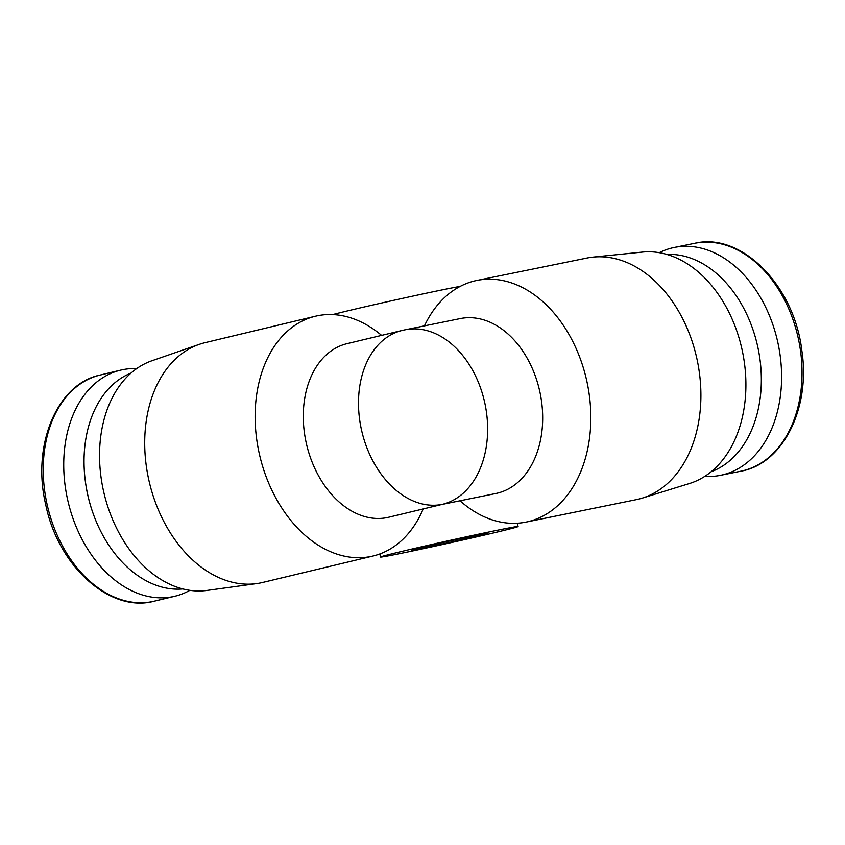 <?xml version="1.0" encoding="UTF-8"?>
<svg xmlns="http://www.w3.org/2000/svg" width="845" height="845" viewBox="0 0 845 845"><rect width="100%" height="100%" fill="white"/><g stroke="black" fill="none" stroke-linecap="round" stroke-linejoin="round"><path stroke-width="1.27" d="M423.197 508.965A123.307 86.708 -103.5 0 1 372.951 556.031L262.52 582.49A123.307 86.708 -103.5 0 1 256.626 583.599A123.307 86.708 -103.5 0 1 148.804 479.875A123.307 86.708 -103.5 0 1 199.304 344.348A123.307 86.708 -103.5 0 1 205.06 342.669L315.491 316.21A123.307 86.708 -103.5 0 1 381.602 335.38M372.951 556.031A123.307 86.708 -103.5 0 1 259.235 453.416A123.307 86.708 -103.5 0 1 315.491 316.21M424.433 325.874A123.307 87.648 78.5 0 1 476.907 280.434L586.99 258.031A123.307 87.648 78.5 0 1 593.116 257.102A123.307 87.648 78.5 0 1 697.463 361.375A123.307 87.648 78.5 0 1 642.179 498.149A123.307 87.648 78.5 0 1 636.169 499.68L526.086 522.094A123.307 87.648 78.5 0 1 460.039 500.779M476.907 280.434A123.307 87.648 78.5 0 1 587.381 383.778A123.307 87.648 78.5 0 1 526.086 522.094M388.563 517.267A89.253 62.762 -103.5 0 1 306.735 445.093A89.253 62.762 -103.5 0 1 346.978 343.683L402.188 330.448A89.253 62.762 -103.5 0 0 361.702 430.813A89.253 62.762 -103.5 0 0 442.294 504.37L388.563 517.267M256.626 583.599L206.993 590.433A118.374 83.243 -103.5 0 1 103.481 490.85A118.374 83.243 -103.5 0 1 151.963 360.741L199.304 344.348M182.784 588.923A111.561 78.448 -103.5 0 1 93.034 513.274A111.561 78.448 -103.5 0 1 87.743 494.8A111.561 78.448 -103.5 0 1 85.345 481.175A111.561 78.448 -103.5 0 1 131.059 373.057M93.034 513.274L92.865 512.809A108.245 76.113 -103.5 0 1 87.732 494.885A108.245 76.113 -103.5 0 1 85.408 481.661L85.345 481.175M189.85 590.338A116.261 81.754 -103.5 0 1 174.809 596.253A116.261 81.754 -103.5 0 1 67.589 499.511A116.261 81.754 -103.5 0 1 120.634 370.142A116.261 81.754 -103.5 0 1 136.721 368.6M442.294 504.37A89.253 63.438 78.5 0 0 484.692 402.463A89.253 63.438 78.5 0 0 405.188 329.793L460.219 318.586A89.253 63.438 78.5 0 1 540.187 393.39A89.253 63.438 78.5 0 1 495.825 493.501L442.284 504.391M593.116 257.102L642.422 252.074A118.374 84.141 78.5 0 1 742.597 352.185A118.374 84.141 78.5 0 1 689.52 483.498L642.179 498.149M666.874 254.429A111.561 79.293 78.5 0 1 758.218 349.006A111.561 79.293 78.5 0 1 711.11 471.774M659.237 252.676A116.261 82.641 78.5 0 1 674.194 247.469A116.261 82.641 78.5 0 1 778.351 344.908A116.261 82.641 78.5 0 1 720.563 475.312A116.261 82.641 78.5 0 1 704.762 476.379M332.719 314.572A70.462 1.215 -12.5 0 1 397.382 299.489A70.462 1.215 -12.5 0 1 460.25 286.36M497.874 531.896A70.462 1.215 -12.5 0 1 423.06 548.743A70.462 1.215 -12.5 0 1 380.525 557.035A70.462 1.215 -12.5 0 1 449.044 540.599A70.462 1.215 -12.5 0 1 518.101 526.53A70.462 1.215 -12.5 0 1 497.874 531.896M476.02 536.343A38.754 0.665 -12.5 0 1 434.869 545.616A38.754 0.665 -12.5 0 1 411.473 550.169A38.754 0.665 -12.5 0 1 449.17 541.127A38.754 0.665 -12.5 0 1 487.142 533.396A38.754 0.665 -12.5 0 1 476.02 536.343M47.098 504.412A116.261 81.754 -103.5 0 1 100.143 375.053C57.069 383.831 31.466 445.304 45.746 504.771C58.252 566.689 110.568 613.354 154.318 601.165A116.261 81.754 -103.5 0 1 47.098 504.412M674.194 247.469L694.622 243.318A116.261 82.641 78.5 0 1 798.789 340.757A116.261 82.641 78.5 0 1 741.002 471.161L720.563 475.312M405.188 329.793A89.253 89.253 0 0 0 402.188 330.448M120.634 370.142L100.143 375.053M174.809 596.253L154.318 601.165M694.622 243.318C741.171 231.889 794.311 285.388 801.873 350.781C810.704 408.41 782.755 463.968 741.002 471.161M518.101 526.53L517.372 523.235M380.525 557.035L379.838 553.94"/></g></svg>

